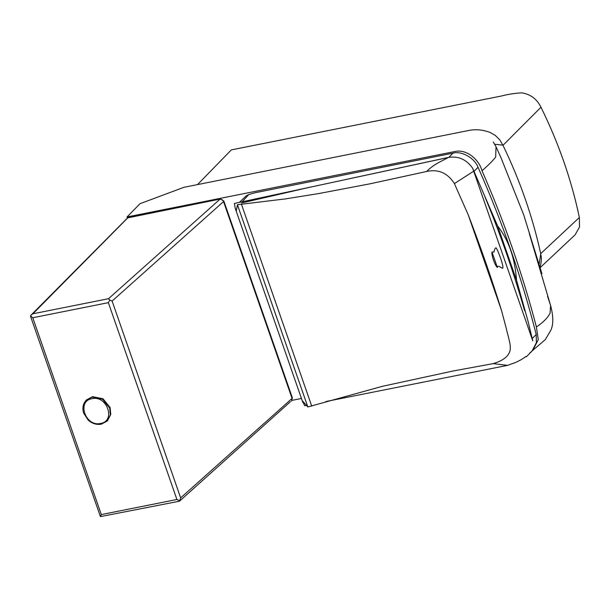 <?xml version="1.0" encoding="UTF-8"?>
<svg xmlns="http://www.w3.org/2000/svg" width="610" height="610" viewBox="0 0 610 610"><rect width="100%" height="100%" fill="white"/><g stroke="black" fill="none" stroke-linecap="round" stroke-linejoin="round"><path stroke-width="0.91" d="M197.51 184.601L231.327 149.9L501.572 95.976C508.138 94.26 514.863 93.223 521.763 92.857C530.486 94.192 536.891 98.988 540.971 107.246L502.991 145.317L499.811 139.881L495.297 135.435L489.876 132.324L485.705 131.066M540.971 107.246C558.623 143.022 571.425 179.775 579.363 217.495L579.5 227.057L575.093 234.85L540.246 267.561M579.363 217.495L540.704 253.63C532.698 216.977 520.124 180.873 502.991 145.317M541.017 262.78L541.444 258.602L540.704 253.63M540.727 253.912L539.202 263.825M547.567 296.353L550.609 305.534L550.06 313.182C547.765 317.795 543.213 322.377 536.396 326.945L538.279 339.625L532.957 350.018M301.447 398.475L292.19 400.32M502.846 145.119L494.756 144.265M496.029 146.751L495.671 157.006C493.01 160.544 488.457 165.135 482.007 170.762C504.409 221.971 522.541 274.027 536.396 326.945M127.414 218.044L127.04 216.954L454.77 151.554C466.238 148.741 478.941 159.195 482.007 170.762M485.789 131.081C480.695 129.678 475.457 129.389 470.074 130.212L183.923 187.316L140.003 203.694L127.04 216.954M311.573 186.874L234.354 203.481L235.269 208.429L236.398 210.557L237.42 204.724L285.739 198.86L318.778 193.553L369.957 183.823L426.672 171.471C438.338 168.932 447.58 172.965 454.397 183.587L468.129 214.583C480.322 246.12 491.431 278.015 501.45 310.261L468.129 214.583M306.586 405.375L304.779 405.726M426.672 171.471C434.465 163.312 444.423 160.155 448.182 157.456L349.202 178.768M304.695 405.749L302.514 400.968L307.844 406.954L237.42 204.724M325.946 401.517L507.566 365.367L493.177 363.629L453.413 370.933L382.386 386.313L307.844 406.954M491.988 252.037L494.054 251.991C494.252 249.978 494.84 248.598 495.823 247.835C496.7 246.654 504.63 267.615 502.594 268.255C500.947 267.851 497.653 264.595 497.363 267.462L491.988 252.037C491.248 254.972 495.16 265.96 497.363 267.462M311.756 406.176L241.331 203.946M501.45 310.261L505.789 326.556C507.451 333.571 510.273 343.438 510.212 346.038C511.211 354.082 505.53 359.946 493.177 363.629M485.072 197.19C500.536 234.598 513.719 272.464 524.63 310.772M239.41 202.352L246.173 195.894L248.85 194.514L254.896 192.783L453.024 153.133C461.587 150.67 474.694 158.074 478.042 167.27C502.373 222.032 521.771 277.779 536.221 334.509L536.388 342.706L531.996 351.085L529.831 352.908M497.668 226.066C508.61 239.928 514.909 258.015 516.563 280.325L527.978 321.02L532.782 340.868L472.681 168.284L497.668 226.066L516.563 280.325M241.781 202.939L307.348 187.804L448.83 157.365C458.59 155.931 466.543 159.568 472.681 168.284M248.85 194.514L242.155 201.742M179.378 501.222L100.429 516.609L30.53 316.293L31.148 314.996L32.925 313.792L127.749 217.869L220.317 199.028L128.146 217.419M292.381 397.857L223.839 201.033L223.535 201.59C222.772 199.927 221.583 199.142 219.943 199.234L108.519 298.702L109.838 300.067L112.11 301.058L223.535 201.59L292.076 398.421L292.381 397.857L291.519 401.174L292.076 398.421L180.651 497.882L179.714 500.734L179.02 501.153L179.714 500.734L176.908 499.491L101.306 514.573L100.429 516.609M290.444 401.685L179.538 501.138M30.5 315.805L32.765 317.749L108.359 302.659L109.838 300.067M107.474 420.793L110.784 414.434L110.128 407.564L103.021 398.772L92.499 396.645L86.475 399.946M473.688 171.196L454.397 183.587M536.221 334.509L532.385 338.367M478.042 167.27L474.214 171.128M453.024 153.133L448.83 157.365M112.11 301.058L180.651 497.882M108.359 302.659L176.908 499.491M108.519 298.702L32.925 313.792M32.765 317.749L101.306 514.573M91.98 398.688C107.025 394.96 116.121 421.06 100.597 423.432C85.552 427.16 76.463 401.06 91.98 398.688M101.443 424.095L107.253 421.03L110.334 414.891L109.678 408.021L102.564 399.23L92.049 397.102L86.239 400.168C83.006 403.706 82.129 408.006 83.631 413.069L88.168 420.092C92.148 423.607 96.525 424.972 101.298 424.179L107.703 420.572M541.024 262.765L540.14 267.195M550.594 305.48C553.453 316.323 553.529 324.596 550.799 330.307L545.302 339.617L532.347 350.719M496.037 146.781L501.046 157.845L523.723 214.918L541.939 273.783M529.289 233.493L550.609 305.534M493.315 142.038L496.052 146.804M302.834 402.455L235.269 208.429M507.566 365.367L516.121 362.271C521.314 359.519 519.933 360.678 526.003 356.461M526.3 356.819L531.996 351.085M223.839 201.033L220.317 199.028M31.148 314.996L127.917 217.541M86.239 400.168L86.696 399.71"/></g></svg>
